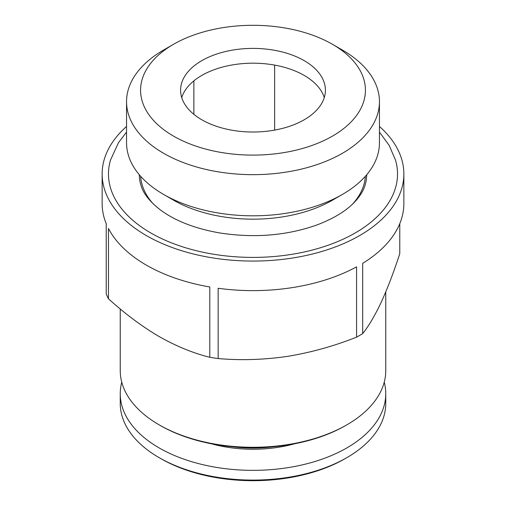<?xml version="1.0" encoding="UTF-8"?>
<svg xmlns="http://www.w3.org/2000/svg" width="506" height="506" viewBox="0 0 506 506"><rect width="100%" height="100%" fill="white"/><g stroke="black" fill="none" stroke-linecap="round" stroke-linejoin="round"><path stroke-width="0.76" d="M399.778 223.652L399.778 253.702C393.712 272.234 387.533 288.401 381.233 302.196C374.933 315.535 368.754 326.016 362.682 333.618L362.682 263.322A150.858 87.095 180 0 0 403.858 203.526L403.858 173.963A150.858 87.095 180 0 1 253 261.064A150.858 87.095 180 0 1 102.142 173.963A150.858 87.095 180 0 1 126.551 126.468M102.142 173.963L102.142 203.526A150.858 87.095 180 0 0 106.222 223.652L106.222 293.948A150.858 87.095 0 0 0 108.461 298.768C124.944 313.745 141.832 326.338 159.131 336.553C176.423 346.306 193.311 353.213 209.794 357.274A150.858 87.095 0 0 0 218.149 358.564C240.793 360.525 263.86 359.804 287.357 356.395C310.874 352.537 333.947 346.123 356.572 337.154A150.858 87.095 0 0 0 362.682 333.618M356.572 337.154L356.572 266.852A150.858 87.095 180 0 1 218.149 288.268L218.149 358.564M209.794 357.274L209.794 286.978A150.858 87.095 180 0 1 108.461 228.472L108.461 298.768M304.201 60.644A72.409 41.808 180 0 1 325.409 90.207A72.409 41.808 180 0 1 253 132.015A72.409 41.808 180 0 1 180.591 90.207A72.409 41.808 180 0 1 225.29 51.587A72.409 41.808 180 0 1 304.201 60.644M342.41 50.037L332.499 44.313A112.427 64.907 180 0 1 332.493 136.101A112.427 64.907 180 0 1 173.507 136.101A112.427 64.907 180 0 1 173.501 44.313A112.427 64.907 180 0 1 332.499 44.313L342.41 50.037A126.449 73.003 180 0 1 379.449 101.655A126.449 73.003 180 0 1 253 174.659A126.449 73.003 180 0 1 126.551 101.655A126.449 73.003 180 0 1 163.59 50.037L173.501 44.313M324.27 97.601A72.409 41.808 0 0 0 304.201 75.426A72.409 41.808 0 0 0 234.259 64.61A72.409 41.808 0 0 0 183.058 94.167A72.409 41.808 0 0 0 181.73 97.601M384.244 382.175A132.755 76.646 180 0 1 385.755 393.706L385.755 403.44A132.755 76.646 180 0 1 346.869 457.639L345.06 458.683A130.194 75.166 180 0 1 160.94 458.683L159.131 457.639A132.755 76.646 180 0 1 120.245 403.44L120.245 393.706A132.755 76.646 180 0 1 121.756 382.175M346.869 457.639A132.755 76.646 180 0 1 159.131 457.639M385.755 393.706A132.755 76.646 180 0 1 253 470.352A132.755 76.646 180 0 1 120.245 393.706M294.701 443.756A96.197 55.54 180 0 1 211.299 443.756M273.816 446.728A95.343 55.046 180 0 1 232.184 446.728M385.755 291.899L385.755 370.639A132.755 76.646 180 0 1 346.869 424.831L345.668 425.527A131.048 75.66 180 0 1 160.332 425.527L159.131 424.831A132.755 76.646 180 0 1 120.245 370.639L120.245 308.945M346.869 424.831A132.755 76.646 180 0 1 159.131 424.831M379.449 126.468A150.858 87.095 180 0 1 403.858 173.963M379.449 132.091L389.209 145.469L395.509 160.086A144.52 83.439 180 0 1 253 257.402A144.52 83.439 180 0 1 110.491 160.086L118.486 142.673L126.551 132.091M366.736 174.709A113.742 65.666 180 0 1 365.161 184.892C363.871 189.503 361.202 194.279 357.147 199.206C348.685 209.433 335.143 218.067 316.528 225.107C286.579 235.606 254.429 238.237 220.085 233.007C195.721 228.769 176.094 221.274 161.199 210.521C149.865 201.913 143.078 193.368 140.839 184.892A113.742 65.666 180 0 1 139.264 174.709M365.351 176.303A112.427 64.907 180 0 1 352.745 203.912M153.248 203.905A112.427 64.907 180 0 1 140.649 176.303M379.449 101.655L379.449 142.806A126.449 73.003 180 0 1 342.41 194.43L332.499 200.155A112.427 64.907 180 0 1 173.501 200.155L163.59 194.43A126.449 73.003 180 0 1 126.551 142.806L126.551 101.655M342.41 194.43A126.449 73.003 180 0 1 163.59 194.43M274.638 65.091L274.638 130.105M193.874 80.852L193.874 114.343"/></g></svg>
